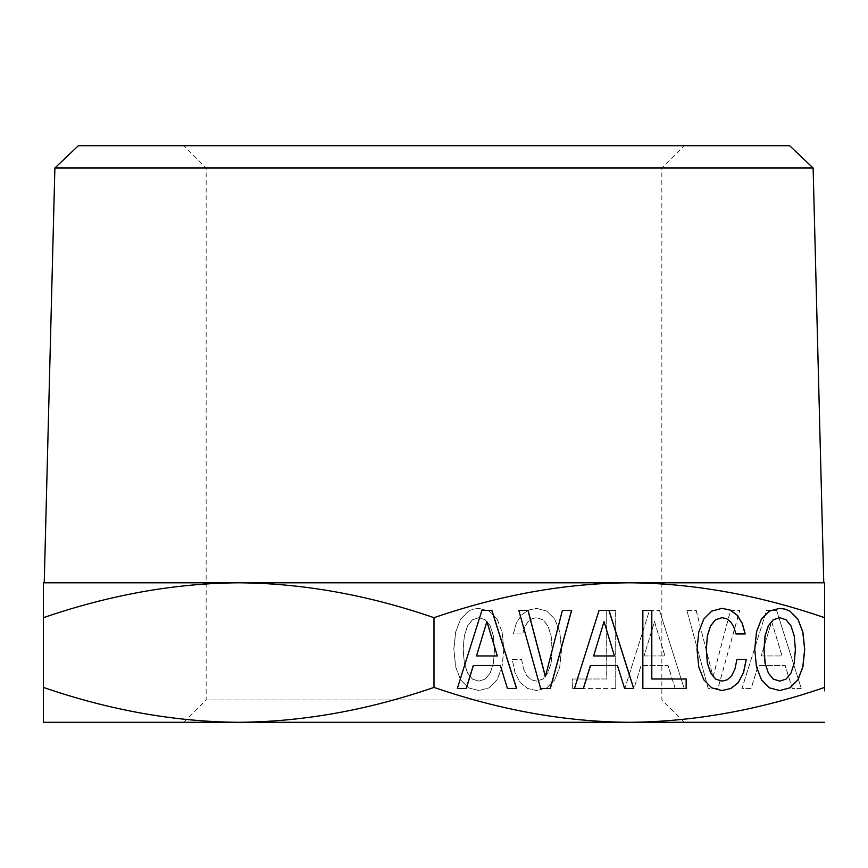 <?xml version="1.0" encoding="UTF-8"?>
<svg xmlns="http://www.w3.org/2000/svg" width="868" height="868" viewBox="0 0 868 868"><rect width="100%" height="100%" fill="white"/><g stroke="black" fill="none" stroke-linecap="round" stroke-linejoin="round"><path stroke-width="0.65" stroke-dasharray="4.34 3.25" d="M43.4 690.841L43.4 687.413C109.585 710.198 174.685 721.829 238.7 722.295L43.4 722.295M238.7 722.295C302.715 721.829 367.815 710.198 434 687.413C500.185 710.198 565.285 721.829 629.3 722.295L314.064 722.295M824.6 690.841L824.6 687.413C758.415 710.198 693.315 721.829 629.3 722.295L824.6 722.295M43.4 617.658L43.4 582.797L238.7 582.797C174.859 583.231 109.759 594.862 43.4 617.69L43.584 679.894M43.584 611.137L43.4 608.338M43.4 690.559L43.4 679.894M434 687.413L434 617.69C367.641 594.862 302.541 583.231 238.7 582.797L824.6 582.797L824.6 687.413M247.141 582.797L776.784 582.797M493.458 663.152L494.532 649.448L493.458 635.853L490.246 625.861L485.288 619.795L478.865 617.658L472.539 619.795L467.581 625.969L464.369 635.962L463.208 649.448L464.369 663.043L467.581 673.036L472.539 679.101L478.865 681.13L485.288 679.101L490.246 673.036L493.458 663.152L494.434 649.448L493.371 635.853L490.16 625.861L485.19 619.795L478.778 617.658L472.452 619.795L467.483 625.969L464.282 635.962L463.111 649.448L464.282 663.043L467.483 673.036L472.452 679.101L478.778 681.13L485.19 679.101L490.16 673.036L493.371 663.152M644.154 655.958L664.975 655.958L654.559 621.586L644.056 655.958L664.877 655.958L654.472 621.586L644.056 655.958M761.279 655.958L782.101 655.958L771.695 621.586L761.193 655.958L782.014 655.958L771.598 621.586L761.193 655.958M43.4 673.036L43.4 649.448L43.584 673.036M43.4 681.13L43.4 679.101L43.4 681.13M43.4 621.586L43.584 655.958L43.4 621.586M786.061 679.101L779.638 681.13M791.019 673.036L785.963 679.101M794.231 663.043L790.922 673.036M795.392 649.448L794.133 663.043M794.231 635.962L795.305 649.448M791.019 625.969L794.133 635.962M786.061 619.795L790.922 625.969M779.638 617.658L785.963 619.795M614.446 655.958L593.538 655.958M603.944 621.586L614.36 655.958M497.321 655.958L476.402 655.958M486.818 621.586L497.223 655.958M503.776 649.448L502.029 666.971L496.963 679.894L489.085 687.868L478.778 690.559L468.557 687.868L460.582 679.894L455.624 666.971L453.769 649.448L455.624 632.034L460.582 619.112L468.557 611.137L473.418 609.119L478.778 608.338L489.183 611.137L497.06 619.003L502.029 631.926L503.863 649.448L502.029 666.971M684.038 688.433L675.098 688.433L667.991 665.506L641.04 665.506L633.944 688.433L624.797 688.433L649.503 610.356L659.43 610.356L684.136 688.433L675.098 688.433M615.651 688.433L572.262 688.433L572.262 678.993L606.699 678.993L606.699 610.464L615.651 610.464L615.748 688.433L572.262 688.433M521.581 659.441L523.523 668.881L526.735 675.619L531.205 679.774L536.467 681.13L542.782 679.101L547.751 673.036L551.061 663.152L552.124 649.448L551.061 635.853L547.849 625.861L542.88 619.795L536.467 617.658L531.791 618.775L527.809 621.922L524.695 626.978L522.547 633.944L513.313 633.944L516.232 623.278L521.288 615.184L528.189 610.128L536.467 608.338L546.775 611.137L554.652 619.003L559.719 631.926L561.466 649.448L559.719 666.971L554.652 679.894L546.775 687.868L536.467 690.559L527.418 688.433L520.116 682.476L514.963 672.7L512.239 659.441L521.668 659.441L523.523 668.881M696.103 610.356L713.029 676.747L730.444 610.356L739.688 610.356L717.901 688.433L708.169 688.433L686.859 610.356L696.201 610.356L713.029 676.747M801.175 688.433L792.224 688.433L785.117 665.506L758.176 665.506L751.07 688.433L741.923 688.433L766.639 610.356L776.556 610.356L801.262 688.433L792.224 688.433M779.703 608.338L769.232 611.137L761.355 619.003L756.386 631.926L754.639 649.448L756.386 666.971L761.453 679.894L769.33 687.868L779.692 690.548M574.366 688.433L598.985 610.356M590.424 665.506L617.365 665.506L624.472 688.433M642.765 688.433L642.765 610.464M686.241 678.993L651.716 678.993M736.834 659.441L734.892 668.881L731.681 675.619L727.2 679.774L721.948 681.13M721.948 617.658L726.625 618.775L730.606 621.922L733.72 626.978L735.858 633.944M722.002 608.349L711.641 611.137L703.764 619.003L698.697 631.926L696.95 649.448L698.697 666.971L703.764 679.894L711.641 687.868L722.002 690.548M562.312 610.356L545.375 676.747M518.728 610.356L540.514 688.433M457.241 688.433L481.849 610.356M473.288 665.506L500.239 665.506L507.346 688.433M43.584 688.433L43.584 610.356L43.4 688.433M502.116 666.971L497.06 679.894L489.183 687.868L478.865 690.559L468.655 687.868L460.669 679.894L455.711 666.971L453.866 649.448L455.711 632.034L460.669 619.112L468.655 611.137L473.516 609.119L478.865 608.338L489.281 611.137L497.06 619.003M497.158 619.003L502.029 631.926M502.116 631.926L503.863 649.448M675.185 688.433L668.089 665.506L641.137 665.506L634.031 688.433L624.895 688.433L649.503 610.356M649.6 610.356L659.43 610.356M659.528 610.356L684.136 688.433M572.359 688.433L572.359 678.993L606.797 678.993L606.699 610.464M606.797 610.464L615.651 610.464M615.748 610.464L615.748 688.433M523.621 668.881L526.833 675.619L531.303 679.774L536.554 681.13L542.88 679.101L547.838 673.036L551.147 663.152L552.222 649.448L551.147 635.853L547.936 625.861L542.977 619.795L536.554 617.658L531.889 618.775L527.896 621.922L524.782 626.978L522.644 633.944L513.4 633.944L516.319 623.278L521.375 615.184L528.286 610.128L536.554 608.338L546.873 611.137L554.75 619.003L559.806 631.926L561.563 649.448L559.806 666.971L554.75 679.894L546.873 687.868L536.554 690.559L527.505 688.433L520.214 682.476L514.963 672.7M515.06 672.7L512.239 659.441M512.337 659.441L521.668 659.441M713.127 676.747L730.541 610.356L739.786 610.356L717.988 688.433L708.169 688.433M708.266 688.433L686.859 610.356M686.957 610.356L696.201 610.356M792.321 688.433L785.215 665.506L758.263 665.506L751.167 688.433L742.021 688.433L766.639 610.356M766.726 610.356L776.556 610.356M776.654 610.356L801.262 688.433M434 617.69C500.359 594.862 565.459 583.231 629.3 582.797C693.141 583.231 758.241 594.862 824.6 617.69M314.064 145.705L684.168 145.705L314.064 145.705M324.762 168.023L661.85 168.023L324.762 168.023M54.879 168.012L813.121 168.012M78.37 145.705L789.63 145.705M543.238 699.977L206.15 699.977L543.238 699.977M183.832 722.295L206.15 699.977L206.15 168.023L183.832 145.705M684.168 722.295L661.85 699.977L661.85 168.023L684.168 145.705"/><path stroke-width="1.3" d="M434 617.69C500.359 594.862 565.459 583.231 629.3 582.797C693.141 583.231 758.241 594.862 824.6 617.69L824.6 582.797L43.4 582.797L43.4 617.69C109.759 594.862 174.859 583.231 238.7 582.797C302.541 583.231 367.641 594.862 434 617.69L434 687.413C500.185 710.198 565.285 721.829 629.3 722.295C693.315 721.829 758.415 710.198 824.6 687.413L824.6 690.841M434 687.413C367.815 710.198 302.715 721.829 238.7 722.295L824.6 722.295M238.7 722.295C174.685 721.829 109.585 710.198 43.4 687.413L43.4 722.295L314.064 722.295M43.4 722.295L43.4 690.841M43.4 617.658L43.4 690.559M43.4 608.338L43.4 611.137M776.784 582.797L247.141 582.797M765.142 663.152L764.068 649.448L765.142 635.853L768.354 625.861L773.312 619.795L779.735 617.658L786.061 619.795L791.019 625.969L794.231 635.962L795.392 649.448L794.231 663.043L791.019 673.036L786.061 679.101L779.735 681.13L773.312 679.101L768.354 673.036L765.044 663.152L763.981 649.448L765.044 635.853L768.256 625.861L773.214 619.795L779.735 617.658M614.446 655.958L593.625 655.958L604.041 621.586L614.446 655.958M497.321 655.958L476.499 655.958L486.905 621.586L497.321 655.958M768.354 673.036L765.044 663.152M773.312 679.101L768.256 673.036M779.735 681.13L773.214 679.101M593.625 655.958L604.041 621.586M476.499 655.958L486.905 621.586M779.692 690.548L789.858 687.868L797.833 679.894L802.791 666.971L804.647 649.448L802.791 632.034L797.833 619.112L789.858 611.137L784.987 609.119L779.703 608.338M574.464 688.433L583.318 688.433L590.424 665.506L617.463 665.506L624.569 688.433L633.618 688.433L608.902 610.356L599.072 610.356L574.464 688.433L583.415 688.433L590.511 665.506M642.852 688.433L686.241 688.433L686.241 678.993L651.716 678.993L651.716 610.464L642.852 610.464L642.852 688.433L686.154 688.433L686.154 678.993M722.002 690.548L730.997 688.433L738.299 682.476L743.453 672.7L746.176 659.441L736.932 659.441L734.979 668.881L731.767 675.619L727.297 679.774L721.948 681.13L715.623 679.101L710.664 673.036L707.355 663.152L706.292 649.448L707.355 635.853L710.566 625.861L715.525 619.795L721.948 617.658L726.711 618.775L730.704 621.922L733.818 626.978L735.955 633.944L745.102 633.944L742.183 623.278L737.127 615.184L730.216 610.128L722.002 608.349M545.375 676.747L527.961 610.356L518.814 610.356L540.612 688.433L550.247 688.433L571.545 610.356L562.399 610.356L545.375 676.747M457.338 688.433L466.192 688.433L473.288 665.506L500.337 665.506L507.433 688.433L516.482 688.433L491.776 610.356L481.946 610.356L457.338 688.433L466.279 688.433L473.385 665.506M789.945 687.868L797.931 679.894L802.889 666.971L804.734 649.448L802.889 632.034L797.931 619.112L789.945 611.137L785.084 609.119L779.735 608.338L769.319 611.137L761.442 619.003L756.484 631.926L754.737 649.448L756.484 666.971L761.54 679.894L769.417 687.868L779.735 690.559L789.858 687.868M624.569 688.433L633.705 688.433L609 610.356L599.072 610.356M651.803 678.993L651.803 610.464L642.852 610.464M735.955 633.944L745.2 633.944L742.281 623.278L737.225 615.184L730.313 610.128L722.046 608.338L711.727 611.137L703.85 619.003L698.794 631.926L697.037 649.448L698.794 666.971L703.85 679.894L711.727 687.868L722.046 690.559L731.095 688.433L738.386 682.476L743.453 672.7M743.54 672.7L746.263 659.441L736.932 659.441M722.046 681.13L715.623 679.101M715.72 679.101L710.664 673.036M710.762 673.036L707.355 663.152M707.453 663.152L706.292 649.448M706.378 649.448L707.355 635.853M707.453 635.853L710.566 625.861M710.664 625.861L715.525 619.795M715.623 619.795L722.046 617.658M540.612 688.433L550.334 688.433L571.643 610.356L562.399 610.356M545.473 676.747L528.059 610.356L518.814 610.356M507.433 688.433L516.579 688.433L491.874 610.356L481.946 610.356M824.6 617.69L824.6 687.413M54.879 168.012L78.37 145.705L789.63 145.705L813.121 168.012L54.879 168.012L44.235 582.797M813.121 168.012L823.765 582.797"/></g></svg>
